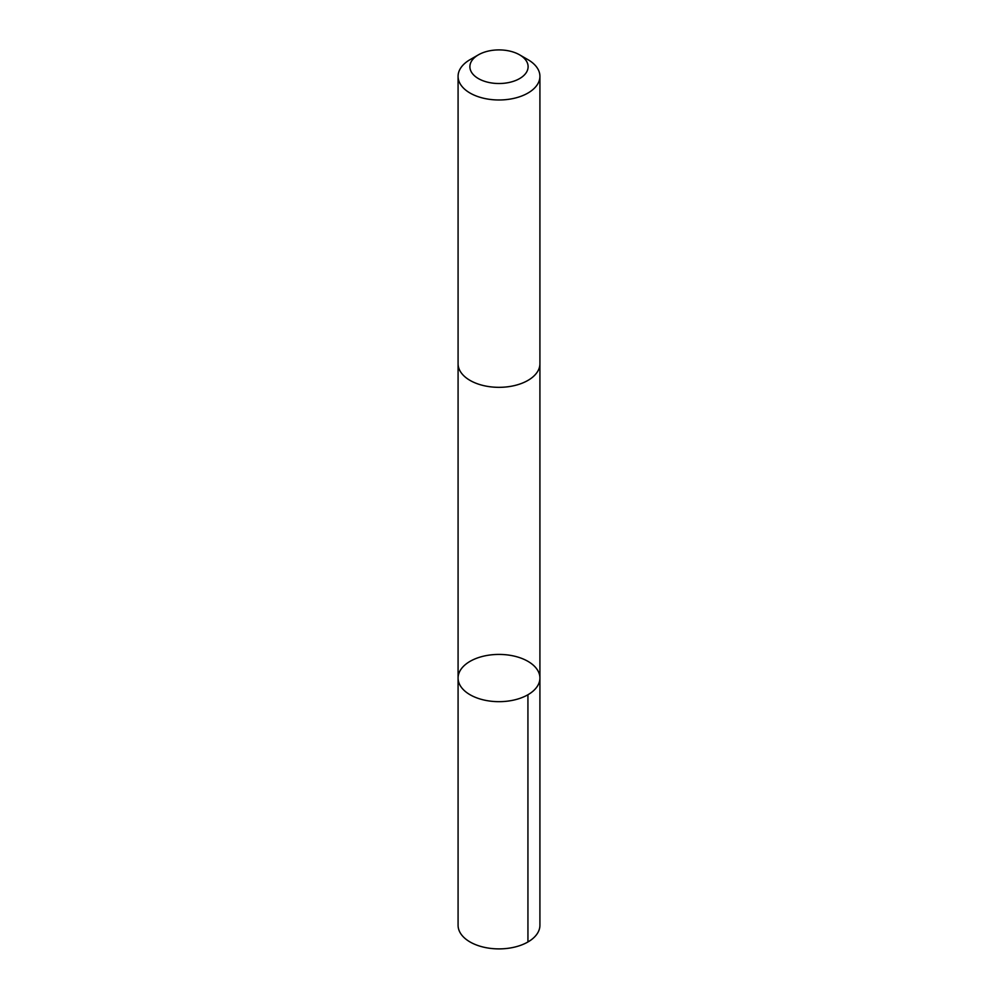 <?xml version="1.0" encoding="UTF-8"?>
<svg xmlns="http://www.w3.org/2000/svg" width="998" height="998" viewBox="0 0 998 998"><rect width="100%" height="100%" fill="white"/><g stroke="black" fill="none" stroke-linecap="round" stroke-linejoin="round"><path stroke-width="1.5" d="M534.516 666.315A40.918 23.628 180 0 1 539.918 678.041A40.918 23.628 180 0 1 499 701.669A40.918 23.628 180 0 1 458.082 678.041A40.918 23.628 180 0 1 488.496 655.212A40.918 23.628 180 0 1 534.516 666.315M458.082 925.271A40.918 23.628 0 0 0 463.471 936.997A40.918 23.628 0 0 0 509.504 948.1A40.918 23.628 0 0 0 539.918 925.271L539.918 678.041A40.918 23.628 180 0 1 499 701.669A40.918 23.628 180 0 1 458.082 678.041L458.082 925.271M478.416 54.828L470.058 59.643A40.918 23.628 0 0 0 458.082 76.347L458.082 363.709A40.918 23.628 0 0 0 463.471 375.435A40.918 23.628 0 0 0 509.504 386.538A40.918 23.628 0 0 0 539.918 363.709L539.918 76.347A40.918 23.628 0 0 0 527.942 59.643L519.584 54.828A29.104 16.804 0 0 0 478.416 54.828A29.104 16.804 0 0 0 473.726 75.05A29.104 16.804 0 0 0 516.677 80.065A29.104 16.804 0 0 0 519.584 54.828M458.082 76.347A40.918 23.628 0 0 0 463.471 88.073A40.918 23.628 0 0 0 509.504 99.189A40.918 23.628 0 0 0 539.918 76.347M527.93 694.745L527.942 941.975M458.082 364.17L458.082 678.041M539.918 364.17L539.918 678.041"/></g></svg>
